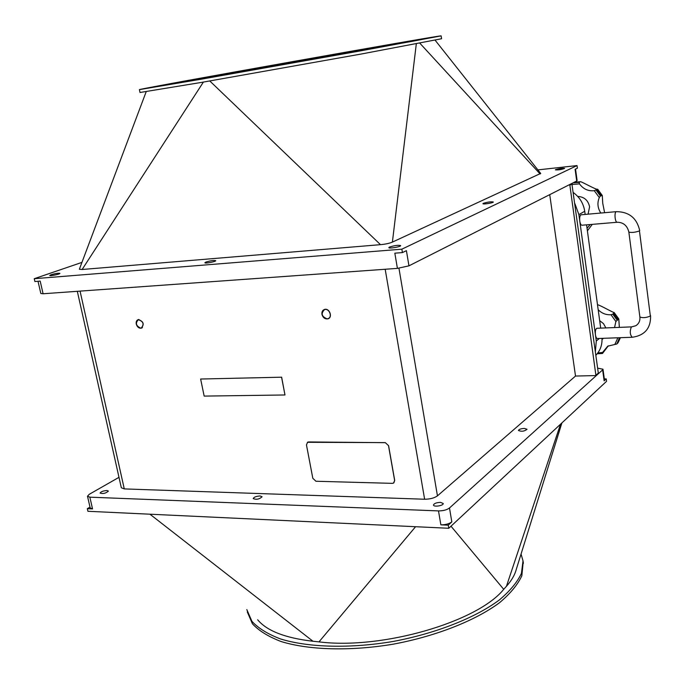 <?xml version="1.0" encoding="UTF-8"?>
<svg xmlns="http://www.w3.org/2000/svg" width="685" height="685" viewBox="0 0 685 685"><rect width="100%" height="100%" fill="white"/><g stroke="black" fill="none" stroke-linecap="round" stroke-linejoin="round"><path stroke-width="1.03" d="M524.376 428.433L527.039 429.289C524.367 431.379 521.508 431.773 518.451 430.471C518.956 429.315 520.934 428.639 524.376 428.433M440.489 502.37L443.221 503.492C443.734 505.684 433.519 507.294 433.485 505.025C434.11 503.432 436.448 502.55 440.489 502.37M260.137 495.966L262.09 496.762C259.401 499.237 256.43 499.853 253.193 498.594C253.938 497.079 256.25 496.197 260.137 495.966M106.971 490.52L108.41 491.094C105.892 493.32 103.118 493.988 100.096 493.089C100.952 491.659 103.247 490.803 106.971 490.52M307.394 442.296L385.261 442.613L388.583 445.678L394.697 480.373L393.866 482.865M385.261 442.613L388.583 445.678M385.184 442.673L308.575 441.945M394.697 480.373L393.524 483.088L392.368 483.353L315.948 481.255L312.814 478.293L306.46 444.899L307.642 442.167L308.498 441.996M394.628 480.433L388.515 445.729M200.636 379.028L204.164 396.101L284.977 394.971L281.561 377.195L200.636 379.028L281.561 377.195M281.638 377.144L284.977 394.971M596.053 375.449L598.313 373.085L571.838 183.469M327.053 318.816L327.884 318.671C332.85 317.403 329.348 307.95 324.519 309.611C320.734 313.465 321.573 316.53 327.053 318.816M140.716 328.132L141.23 328.055C144.389 324.236 143.439 321.453 138.361 319.715C135.185 323.106 135.972 325.906 140.716 328.132M549.73 194.643L575.511 376.056L595.933 375.56L569.869 185.164L572.198 183.982M569.5 184.65L569.869 185.164M118.993 477.325L89.23 494.322L87.492 496.214L89.846 497.164L438.494 510.907L440.857 524.838C445.558 524.838 449.214 523.854 451.817 521.884L448.264 525.172L440.857 524.838M451.817 521.884L449.488 507.979C446.868 509.914 443.212 510.89 438.494 510.907M449.488 507.979L602.637 369.874L604.144 380.834L604.487 380.124M597.637 368.153L602.988 369.215L602.637 369.874M77.319 291.313L121.322 487.754L124.276 488.91L424.623 499.237C430.086 499.185 434.358 498.055 437.45 495.854L575.511 376.056M38.009 281.27L40.826 293.488L43.095 293.762L397.411 268.383L408.954 265.84L576.71 181.003L577.112 180.626L575.528 169.075M604.324 378.933L606.234 378.899L606.559 381.322L448.778 528.272L87.92 511.284L87.32 508.681L92.543 508.921L90.197 507.936L87.509 496.291M136.264 324.074C135.904 321.685 136.598 320.178 138.361 319.561C143.593 321.419 144.544 324.305 141.221 328.218C138.849 328.406 137.197 327.019 136.264 324.074M321.95 314.381C321.642 311.846 322.507 310.202 324.527 309.44C329.553 307.796 333.03 317.609 327.867 318.85C324.93 319.219 322.96 317.729 321.95 314.381M605.874 327.918L603.511 323.662L599.666 320.631M602.046 339.46L603.502 338.304M608.34 345.839L602.5 353.46L602.56 352.458L607.723 346.19L616.8 343.998L618.067 342.723L620.422 337.696M614.531 327.567L615.901 321.505L618.786 318.893L619.351 327.379M597.517 304.919L597.919 304.851C600.539 305.382 612.938 312.6 614.137 312.506L612.801 314.192L610.969 314.723C606.062 315.04 601.798 313.37 598.176 309.714M619.754 337.722L618.546 337.765M588.064 214.174L589.588 206.759C588.107 200.225 584.159 196.783 577.738 196.441M600.822 213.044C597.603 208.043 597.089 202.88 599.298 197.563L600.411 196.004L602.286 195.482L602.74 203.291L604.607 212.701M580.007 181.876L580.546 181.705C582.918 182.193 597.08 190.456 597.637 189.154L594.272 190.704C588.167 191.312 583.235 189.034 579.476 183.871L579.125 182.33L580.007 181.876L573.936 182.407M592.277 224.363L587.396 230.854M587.045 228.251L590.239 224.534M574.921 203.685L578.885 214.61L596.292 341.01L595.368 351.73M585.153 214.431L584.725 211.28C583.492 203.488 579.715 197.263 573.388 192.613M600.694 328.124L586.574 224.843M595.847 355.232C600.223 350.694 602.269 345.069 602.012 338.356M617.048 222.274L582.113 225.219C581.043 225.296 580.263 223.918 579.775 221.058C579.45 217.873 579.818 215.809 580.871 214.867L581.334 214.773M632.015 337.277L597.508 338.518C596.549 338.578 595.864 337.345 595.436 334.811C595.119 331.266 595.573 329.091 596.789 328.286L597.089 328.269M606.234 378.899L604.144 380.834M87.32 508.681L90.009 507.114M521.054 554.045L523.015 560.878L521.448 573.319C517.363 582.113 509.974 591.009 499.288 600C475.339 617.801 436.054 633.411 393.139 641.46C350.103 648.721 308.361 647.548 280.567 638.968C267.852 634.139 258.313 628.256 251.926 621.329L246.823 609.599M257.663 619.779C266.867 630.885 285.302 638.043 312.976 641.254L318.987 641.879C382.307 649.877 477.719 621.8 503.723 589.323L506.446 586.283C511.584 580.503 514.863 574.878 516.267 569.415L561.905 422.91M247.268 611.893L252.431 623.778C258.819 630.748 268.366 636.656 281.073 641.511C308.875 650.142 350.609 651.366 393.618 644.106C436.516 636.057 475.775 620.413 499.699 602.569C510.376 593.544 517.757 584.622 521.833 575.794L523.194 562.025M149.938 514.204L312.976 641.254M415.581 526.705L318.987 641.879M448.778 528.272L448.264 525.172M450.995 526.208L503.723 589.323M560.501 424.22L506.446 586.283M576.71 181.003L575.1 169.281L577.378 168.185L577.027 165.582L401.855 249.177L34.25 278.701L81.952 262.389M397.411 268.383L394.834 253.176L402.429 252.577L406.41 250.659L408.954 265.84M139.415 89.641L140.005 92.492L201.467 82.414L361.877 53.91L441.568 38.745M356.988 50.253L431.396 37.589L413.423 41.117L210.441 77.516L149.013 87.903L356.988 50.253L357.185 51.418M200.851 79.272L139.415 89.624C143.602 87.928 442.022 34.764 441.123 35.877L361.337 50.733L200.851 79.272M79.374 269.231L82.123 269.496L203.385 82.089M555.672 169.606C559.525 168.493 562.513 168.099 564.628 168.407C561.58 169.597 558.498 170.077 555.364 169.854L555.672 169.606M483.387 203.299C487.771 201.989 491.076 201.553 493.311 202.006C493.628 202.88 482.728 204.618 482.934 203.668L483.387 203.299M389.534 247.054C394.62 245.444 398.327 244.973 400.674 245.624C401.05 246.788 388.609 248.886 388.832 247.627L389.534 247.054M205.945 262.055C210.68 260.642 213.943 260.18 215.732 260.677C216.075 261.627 204.695 263.802 204.892 262.74L205.945 262.055M51.11 274.719C55.536 273.461 58.465 273.007 59.886 273.375C60.211 274.163 49.551 276.355 49.74 275.456L51.11 274.719M537.879 169.889L577.027 165.582M82.123 269.496L380.5 244.665C385.518 244.185 389.491 243.338 392.394 242.105L540.679 173.416M34.25 278.701L34.901 281.518L40.184 281.098L43.095 293.762M401.855 249.177L402.429 252.577M540.131 173.981L419.836 43.189M392.394 242.105L416.309 43.857M380.5 244.665L209.79 80.976M598.313 373.085L596.164 375.02M92.543 508.921L89.846 497.164M424.623 499.237L385.184 269.265M398.953 268.246L437.45 495.854M80.068 291.116L124.276 488.91M602.56 352.458L597.825 352.929M620.096 337.705L617.605 343.296M613.614 313.533L617.793 319.278M616.988 319.946L612.801 314.192M616.8 343.998L619.403 338.022M610.969 314.723L615.901 321.505M617.87 337.791L614.942 344.264M597.003 189.711L601.267 195.525M579.125 182.33L573.045 182.852M600.411 196.004L596.147 190.182M572.266 184.47L579.476 183.871M594.272 190.704L599.298 197.563M578.885 214.61L584.725 211.28M599.349 338.45L596.292 341.01M650.587 315.631L650.587 315.657C650.887 328.226 644.79 335.427 632.306 337.268C630.003 334.982 629.661 331.574 631.296 327.053L631.878 326.873M639.876 316.958L628.856 232.095C631.527 232.814 635.055 232.42 639.456 230.922L650.356 316.076C646.049 317.814 642.556 318.105 639.876 316.958C640.261 320.794 638.908 323.722 635.808 325.735L631.587 326.882L596.789 328.286M639.704 230.597C636.862 218.07 629.053 211.759 616.277 211.665L616.132 211.733C614 212.744 615.216 223.25 617.348 222.248C623.444 222.385 627.28 225.665 628.856 232.078M361.671 49.431L361.86 50.57M181.225 81.746L181.388 82.568M177.826 82.371L177.989 83.159M329.005 318.071L329.494 317.806M324.519 309.611L325.041 309.337M141.975 327.73L142.446 327.516M138.361 319.715L138.875 319.493M602.988 369.215L604.495 380.158M142 327.884L141.221 328.218M329.048 318.234L327.867 318.85M602.449 353.469L597.166 353.785M618.786 318.893L614.137 312.506M602.286 195.482L597.637 189.154M580.546 181.705L574.004 182.373M616.277 211.665L581.026 214.799M523.4 563.31L523.015 560.878M441.123 35.877L441.577 38.771M146.179 91.713L79.349 269.291M540.739 173.493L435.129 40.218"/></g></svg>
